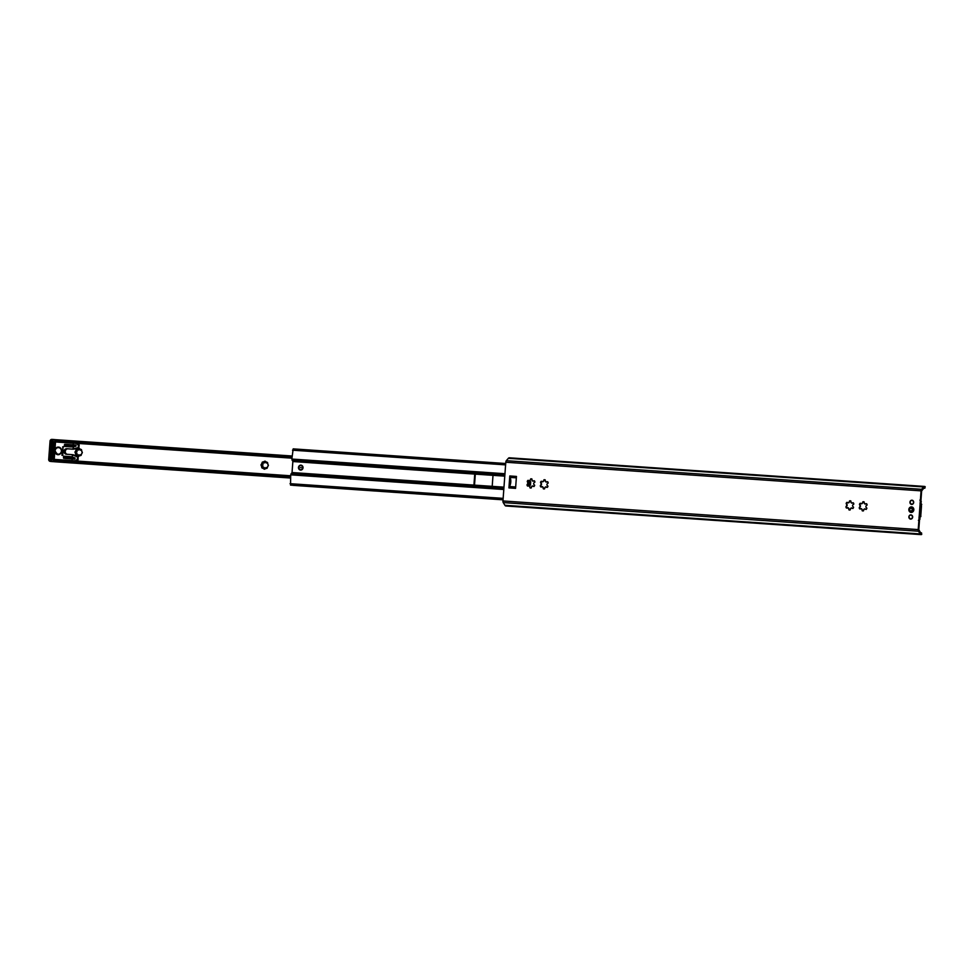 <?xml version="1.0" encoding="UTF-8"?>
<svg xmlns="http://www.w3.org/2000/svg" width="974" height="974" viewBox="0 0 974 974"><rect width="100%" height="100%" fill="white"/><g stroke="black" fill="none" stroke-linecap="round" stroke-linejoin="round"><path stroke-width="1.46" d="M911.408 507.588A2.118 1.911 95.4 0 1 913.515 509.865A2.118 1.911 95.4 0 1 911.019 511.703M908.839 509.487A2.764 2.496 -84.6 0 0 912.407 512.129A2.764 2.496 -84.6 0 0 912.76 507.357A2.764 2.496 -84.6 0 0 908.839 509.487M924.582 486.44L509.329 457.804A4.42 1.875 93.9 0 0 508.367 458.316L506.31 460.678A1.838 0.779 93.9 0 0 505.798 462.236L502.961 500.953A1.838 0.779 93.9 0 0 503.229 502.584L504.922 505.299A4.42 1.875 93.9 0 0 505.835 505.981L921.087 534.616A4.42 1.875 -86.1 0 1 920.174 533.935L918.494 531.22A1.838 0.779 -86.1 0 1 918.214 529.588L921.063 490.859A1.838 0.779 -86.1 0 1 921.562 489.313L923.632 486.951A4.42 1.875 -86.1 0 1 924.582 486.44A4.42 1.875 -86.1 0 1 925.203 486.744L924.837 488.218L925.203 486.744M532.498 480.937A1.291 1.169 -84.6 0 0 533.947 480.803L534.458 480.852A4.602 4.164 95.4 0 1 534.921 481.947L534.653 482.422A1.291 1.169 -84.6 0 0 534.47 484.93L534.665 485.442A4.602 4.164 95.4 0 1 534.044 486.452L533.533 486.44A1.291 1.169 -84.6 0 0 531.475 487.56L531.171 488.011A4.602 4.164 95.4 0 1 530.075 487.937L529.832 487.45A1.291 1.169 -84.6 0 0 527.969 486.063L527.458 486.002A4.602 4.164 95.4 0 1 526.995 484.918L527.263 484.431A1.291 1.169 -84.6 0 0 527.445 481.923L527.251 481.412A4.602 4.164 95.4 0 1 527.871 480.401L528.383 480.413A1.291 1.169 -84.6 0 0 530.44 479.293L530.745 478.843A4.602 4.164 95.4 0 1 531.841 478.916L532.072 479.415A1.291 1.169 -84.6 0 0 532.498 480.937L534.458 480.839M542.701 486.83L541.763 487.024L542.701 486.83A1.291 1.169 -84.6 0 0 541.252 486.976L540.753 486.915A4.602 4.164 95.4 0 1 540.278 485.831L540.546 485.344A1.291 1.169 -84.6 0 0 540.728 482.848L540.533 482.325A4.602 4.164 95.4 0 1 541.154 481.314L541.666 481.326A1.291 1.169 -84.6 0 0 543.723 480.206L544.028 479.756A4.602 4.164 95.4 0 1 545.123 479.829L545.367 480.328A1.291 1.169 -84.6 0 0 547.242 481.716L547.741 481.777A4.602 4.164 95.4 0 1 548.216 482.861L547.948 483.335A1.291 1.169 -84.6 0 0 547.753 485.843L547.96 486.355A4.602 4.164 95.4 0 1 547.327 487.365L546.828 487.353A1.291 1.169 -84.6 0 0 544.77 488.473L544.454 488.924A4.602 4.164 95.4 0 1 543.37 488.851L543.127 488.364A1.291 1.169 -84.6 0 0 542.701 486.83L543.955 488.911A4.602 4.164 -84.6 0 0 544.113 488.936M851.41 502.925A1.291 1.169 -84.6 0 0 852.871 502.791L853.37 502.852A4.602 4.164 95.4 0 1 853.845 503.935L853.577 504.41A1.291 1.169 -84.6 0 0 853.382 506.918L853.589 507.43A4.602 4.164 95.4 0 1 852.956 508.44L852.457 508.428A1.291 1.169 -84.6 0 0 850.399 509.548L850.083 509.999A4.602 4.164 95.4 0 1 848.999 509.926L848.756 509.439A1.291 1.169 -84.6 0 0 846.881 508.051L846.382 507.99A4.602 4.164 95.4 0 1 845.907 506.906L846.175 506.419A1.291 1.169 -84.6 0 0 846.357 503.911L846.163 503.4A4.602 4.164 95.4 0 1 846.783 502.389L847.295 502.401A1.291 1.169 -84.6 0 0 849.352 501.281L849.657 500.831A4.602 4.164 95.4 0 1 850.752 500.904L850.996 501.403A1.291 1.169 -84.6 0 0 851.41 502.925L852.871 502.791M861.625 508.83L860.675 509.012L861.625 508.83A1.291 1.169 -84.6 0 0 860.176 508.964L859.665 508.903A4.602 4.164 95.4 0 1 859.202 507.819L859.47 507.344A1.291 1.169 -84.6 0 0 859.652 504.836L859.458 504.325A4.602 4.164 95.4 0 1 860.079 503.315L860.59 503.315A1.291 1.169 -84.6 0 0 862.647 502.207L862.952 501.744A4.602 4.164 95.4 0 1 864.048 501.829L864.279 502.316A1.291 1.169 -84.6 0 0 866.154 503.704L866.665 503.765A4.602 4.164 95.4 0 1 867.128 504.849L866.86 505.336A1.291 1.169 -84.6 0 0 866.677 507.831L866.872 508.355A4.602 4.164 95.4 0 1 866.251 509.353L865.74 509.353A1.291 1.169 -84.6 0 0 863.682 510.461L863.378 510.924A4.602 4.164 95.4 0 1 862.282 510.839L862.039 510.352A1.291 1.169 -84.6 0 0 861.625 508.83L862.867 510.9A4.602 4.164 -84.6 0 0 863.025 510.936M508.927 487.901L509.804 475.969A1.656 0.706 -86.1 0 0 510.023 477.406A5.394 2.301 93.9 0 1 510.254 477.869A5.394 2.301 -86.1 0 1 509.646 486.123A5.394 2.301 93.9 0 1 509.353 486.537A1.656 0.706 -86.1 0 0 508.927 487.901L515.575 488.364L516.451 476.432L509.804 475.969M908.888 516.865A2.118 1.911 95.4 0 1 910.994 514.893A2.118 1.911 95.4 0 1 910.593 519.105A2.118 1.911 95.4 0 1 908.888 516.865M909.96 502.182A2.118 1.911 95.4 0 1 912.066 500.21A2.118 1.911 95.4 0 1 911.676 504.422A2.118 1.911 95.4 0 1 909.96 502.182M510.254 477.869L509.646 486.123M863.889 501.793A4.602 4.164 -84.6 0 0 863.536 501.805L862.002 503.655L861.089 503.363L862.002 503.655M860.639 503.388A4.602 4.164 -84.6 0 0 860.042 504.374L859.786 507.88A4.602 4.164 -84.6 0 0 860.225 508.915M866.154 503.704L864.705 503.85M864.328 509.012L866.251 509.402M848.33 507.904L847.392 508.099L848.33 507.904L849.584 509.986A4.602 4.164 -84.6 0 0 849.742 510.011M847.356 502.474A4.602 4.164 -84.6 0 0 846.747 503.461L846.491 506.955A4.602 4.164 -84.6 0 0 846.942 508.002M850.594 500.88A4.602 4.164 -84.6 0 0 850.241 500.892L848.719 502.742L847.806 502.45L848.719 502.742M851.033 508.099L852.956 508.477M923.413 488.644L924.679 487.864A3.032 1.291 93.9 0 0 924.496 487.816A3.032 1.291 93.9 0 0 923.827 488.169L921.648 490.92L918.799 529.649L920.552 532.766A3.032 1.291 93.9 0 0 921.185 533.241A3.032 1.291 93.9 0 0 921.355 533.228L921.696 534.434L921.55 532.924M541.154 481.314L541.702 481.375A4.602 4.164 -84.6 0 0 541.118 482.386L540.862 485.88A4.602 4.164 -84.6 0 0 541.301 486.927M544.965 479.805A4.602 4.164 -84.6 0 0 544.612 479.817L543.09 481.667L542.177 481.375L543.09 481.667M531.682 478.891A4.602 4.164 -84.6 0 0 531.329 478.891L529.795 480.754L528.882 480.462L529.795 480.754M528.432 480.486A4.602 4.164 -84.6 0 0 527.835 481.473L527.579 484.967A4.602 4.164 -84.6 0 0 528.018 486.002M529.418 485.916L528.468 486.111L529.418 485.916L530.66 487.998A4.602 4.164 -84.6 0 0 530.818 488.023M547.242 481.716L545.781 481.85M545.403 487.024L546.828 487.353M532.121 486.099L534.044 486.489M920.479 532.34L921.355 533.228L920.272 532.328M921.696 534.434A4.42 1.875 -86.1 0 1 921.087 534.616M261.811 467.07A3.677 3.324 95.4 0 1 261.385 465.621A0.731 0.67 95.4 0 1 261.482 464.281L263.199 464.135L262.116 462.906A0.731 0.67 95.4 0 1 263.041 462.029L264.514 462.881L264.356 461.53A0.731 0.67 95.4 0 1 265.561 461.615L266.231 462.991L266.803 462.285A0.731 0.67 95.4 0 1 267.582 463.283L268.008 464.732A0.731 0.67 95.4 0 1 267.911 466.071L267.278 467.447A0.731 0.67 95.4 0 1 266.352 468.336L265.89 467.569L265.038 468.835A0.731 0.67 95.4 0 1 263.832 468.75L264.173 467.459L262.59 468.068A0.731 0.67 95.4 0 1 261.811 467.07L263.065 466.035L261.775 465.718M263.126 462.066A0.731 0.67 -84.6 0 0 262.834 463.234L262.347 464.294A0.731 0.67 -84.6 0 0 262.14 465.742M264.149 467.435L264.368 468.494A0.731 0.67 -84.6 0 0 264.685 469.164M262.712 465.791L262.566 466.875A0.731 0.67 -84.6 0 0 262.651 468.056M266.097 467.569L266.718 468.202A0.731 0.67 -84.6 0 0 266.864 468.348M265.293 461.25A0.731 0.67 -84.6 0 0 264.855 461.883L264.368 462.894M267.339 462.358A0.731 0.67 -84.6 0 0 267.132 462.492L266.657 462.954M267.874 464.659L268.008 464.732A3.677 3.324 95.4 0 0 267.582 463.283M265.561 461.615A3.677 3.324 95.4 0 1 266.803 462.285M263.041 462.029A3.677 3.324 95.4 0 1 264.356 461.53M261.482 464.281A3.677 3.324 95.4 0 1 262.116 462.906M267.911 466.071A3.677 3.324 95.4 0 1 267.278 467.447M266.352 468.336A3.677 3.324 95.4 0 1 265.038 468.835M263.832 468.75A3.677 3.324 95.4 0 1 262.59 468.068M75.765 454.237A3.677 3.324 95.4 0 1 75.339 452.788A0.731 0.67 95.4 0 1 75.448 451.461L77.165 451.303L76.082 450.085A0.731 0.67 95.4 0 1 76.995 449.197L78.48 450.049L78.322 448.697A0.731 0.67 95.4 0 1 79.527 448.783L80.197 450.171L80.769 449.452A0.731 0.67 95.4 0 1 81.548 450.463L81.974 451.912A0.731 0.67 95.4 0 1 81.877 453.239L81.244 454.614A0.731 0.67 95.4 0 1 80.318 455.503L79.856 454.748L79.004 456.002A0.731 0.67 95.4 0 1 77.786 455.917L78.139 454.627L76.556 455.248A0.731 0.67 95.4 0 1 75.765 454.237L77.031 453.202L75.741 452.886M77.08 449.233A0.731 0.67 -84.6 0 0 76.8 450.414L76.313 451.461A0.731 0.67 -84.6 0 0 76.106 452.922M78.103 454.602L78.334 455.662A0.731 0.67 -84.6 0 0 78.65 456.343M76.678 452.959L76.532 454.042A0.731 0.67 -84.6 0 0 76.617 455.235M80.063 454.736L80.684 455.369A0.731 0.67 -84.6 0 0 80.83 455.515M79.259 448.417A0.731 0.67 -84.6 0 0 78.821 449.063L78.334 450.061M81.305 449.525A0.731 0.67 -84.6 0 0 81.098 449.659L80.623 450.122M81.84 451.839L81.974 451.912A3.677 3.324 95.4 0 0 81.548 450.463M79.527 448.783A3.677 3.324 95.4 0 1 80.769 449.452M76.995 449.197A3.677 3.324 95.4 0 1 78.322 448.697M75.448 451.461A3.677 3.324 95.4 0 1 76.082 450.085M81.877 453.239A3.677 3.324 95.4 0 1 81.244 454.614M80.318 455.503A3.677 3.324 95.4 0 1 79.004 456.002M77.786 455.917A3.677 3.324 95.4 0 1 76.556 455.248M290.495 477.516L53.485 460.824L54.337 461.226L53.594 459.448L290.629 475.787M53.68 459.765L290.605 476.091M54.934 449.854A3.774 3.409 95.4 0 1 61.593 451.23A3.774 3.409 95.4 0 1 54.812 451.498L55.506 441.965L54.288 441.867L53.01 459.302L54.763 459.521M291.944 457.841L54.885 441.831A3.957 1.68 93.9 0 0 54.897 441.831L55.895 440.126L54.982 440.455M56.127 439.724L292.078 456.002L56.139 439.724A1.838 0.779 93.9 0 0 56.127 439.724A1.838 0.779 93.9 0 0 55.737 439.931M54.593 461.761L290.459 478.027L54.52 461.749A1.838 0.779 93.9 0 1 54.106 461.396M292.054 456.416L55.128 439.931M504.776 476.152L492.174 475.275A0.925 0.828 95.4 0 1 492.941 476.249L492.26 485.429A0.925 0.828 95.4 0 1 491.371 486.294L292.042 472.548L290.702 474.825L290.532 485.101L503.047 499.772L290.532 485.101M503.972 487.158L491.371 486.294M492.32 475.3L476.152 474.192A0.925 0.828 -84.6 0 0 475.251 475.044L474.582 484.224A0.925 0.828 -84.6 0 0 475.202 485.174M293.186 448.868L505.713 463.514L293.186 448.868L291.859 459.046L292.857 461.53L292.042 472.548M492.211 475.288L292.857 461.53M474.752 485.149A0.925 0.828 95.4 0 1 473.997 484.163L474.667 474.995A0.925 0.828 95.4 0 1 475.568 474.131L476.152 474.192M298.848 467.483A2.118 1.911 95.4 0 1 300.954 465.511A2.118 1.911 95.4 0 1 300.552 469.724A2.118 1.911 95.4 0 1 298.848 467.483M292.979 485.283L503.047 499.82L293.064 485.344M303.036 467.776A2.532 2.289 -84.6 0 0 298.47 467.459A2.532 2.289 -84.6 0 0 303.036 467.776A2.532 2.289 -84.6 0 0 298.47 467.459A2.532 2.289 -84.6 0 0 303.036 467.776M301.088 467.63L300.418 467.593L301.088 467.63M53.01 459.302L54.227 459.399L54.812 451.498M72.125 458.973L73.391 457.403L75.12 457.999L74.876 459.168L72.125 458.973L72.003 460.617L54.227 459.399M72.21 457.804L71.078 458.9L68.375 458.705L70.53 456.648L72.88 457.232L72.161 458.45M73.026 446.786L71.236 446.92L69.41 444.582L72.113 444.765L73.659 446.664L72.867 448.953A9.204 8.328 95.4 0 1 71.139 449.026L66.622 448.722A2.764 2.496 -84.6 0 0 66.208 454.225L70.725 454.541A9.204 8.328 95.4 0 1 70.919 454.554A9.204 8.328 95.4 0 1 72.429 454.858L72.271 457.025M73.123 445.349L75.923 445.033L75.984 446.226L74.194 446.567L73.123 445.349L73.074 446.007M55.506 441.965L73.281 443.182L73.16 444.838M62.786 455.369L61.959 455.321L63.018 446.628L62.786 455.369M67.778 458.669L65.088 458.486L67.243 456.416L69.933 456.599L67.778 458.669M64.065 458.413A0.731 0.67 95.4 0 1 63.456 457.634L63.98 456.197L66.646 456.38L64.065 458.413M70.652 446.883L67.949 446.689L66.122 444.351L68.825 444.534L70.652 446.883M64.698 446.469L64.394 444.972A0.731 0.67 95.4 0 1 65.112 444.278L67.364 446.652L64.698 446.469M56.078 439.724A1.838 0.779 93.9 0 0 56.017 439.724L53.68 439.505A1.838 0.779 93.9 0 0 53.667 439.493A1.838 0.779 93.9 0 0 53.266 439.712L51.939 441.21L50.587 459.558L51.695 461.238A1.838 0.779 93.9 0 0 52.06 461.518L54.398 461.737A1.838 0.779 93.9 0 0 54.41 461.737A1.838 0.779 93.9 0 0 54.459 461.737M58.684 447.163A3.774 3.409 -84.6 0 0 56.504 447.894M55.968 453.555A3.774 3.409 -84.6 0 0 57.977 454.675M72.867 448.953L78.224 447.614L78.383 445.398L76.69 443.426L73.281 443.182M67.194 454.298A2.764 2.496 95.4 0 1 67.985 448.844L72.502 449.16A9.204 8.328 -84.6 0 0 74.669 448.99L78.663 448.113L79.162 445.471A1.838 1.668 -84.6 0 0 77.64 443.523L76.739 443.438M72.697 444.801L74.061 444.935L75.193 446.372M72.003 460.617L75.375 460.86L77.372 459.156L77.543 456.94L72.429 454.858M54.763 459.46L76.362 460.958A1.838 1.668 -84.6 0 0 78.151 459.229L78.042 456.55L74.219 455.126A9.204 8.328 -84.6 0 0 72.283 454.675A9.204 8.328 -84.6 0 0 72.1 454.663M65.867 444.741A0.731 0.67 -84.6 0 0 65.757 445.094L65.903 446.555M68.85 444.57L67.486 444.485L69.288 446.786M66.122 444.351L67.486 444.485M66.622 456.404L65.343 456.319L64.82 457.756A0.731 0.67 -84.6 0 0 64.868 458.084M69.41 444.582L70.773 444.704L72.49 446.896M72.137 444.801L70.773 444.704M70.53 456.648L71.492 456.733M71.808 456.855L69.775 458.803M74.401 457.756L73.05 459.034M76.094 445.069L74.061 444.935M69.909 456.636L68.606 456.55L66.475 458.584M67.243 456.416L68.606 456.55M919.724 517.072L920.844 516.488L919.773 517.511M920.625 504.776L921.392 504.849A1.376 1.254 -84.6 0 0 921.282 504.155L920.369 516.61A1.376 1.254 -84.6 0 0 920.576 515.952L919.809 515.879M921.733 504.374L921.453 505.189L920.71 503.607M921.197 503.521L921.404 506.2M921.477 506.224L920.856 514.625M920.795 514.613L920.856 516.524L919.712 517.62M912.321 500.295A2.07 1.875 95.4 0 1 912.468 500.295L912.066 500.259C909.485 501.062 909.363 502.438 911.676 504.374A2.07 1.875 -84.6 0 0 912.066 500.259A2.07 1.875 -84.6 0 0 911.676 504.374L912.078 504.41A2.07 1.875 95.4 0 1 911.932 504.386M911.384 514.978L910.982 514.929C908.413 515.745 908.279 517.121 910.605 519.057A2.07 1.875 -84.6 0 0 910.982 514.929A2.07 1.875 -84.6 0 0 910.605 519.057L910.994 519.093A2.07 1.875 95.4 0 1 910.86 519.057M911.043 508.245A1.376 1.254 -84.6 0 0 909.692 509.536A1.376 1.254 -84.6 0 0 910.836 510.997A1.376 1.254 -84.6 0 0 912.188 509.706A1.376 1.254 -84.6 0 0 911.043 508.245M529.211 482.52L528.797 485.003L529.04 481.643L529.101 484.151L530.526 484.224M542.043 486.537L541.081 486.464L542.031 486.623M542.396 481.789L541.398 481.874M529.04 481.643L530.708 481.753L530.465 485.113L528.797 485.003M918.214 529.588L502.961 500.953M921.063 490.859L505.798 462.236M516.342 477.844L510.023 477.406M515.672 486.963L509.353 486.537M920.174 533.935L504.922 505.299M923.632 486.951L508.367 458.316M921.562 489.313L506.31 460.678M918.494 531.22L503.229 502.584M290.569 476.517L54.41 460.227M291.981 457.415L55.822 441.125M55.262 439.907L292.066 456.234L55.481 439.956M290.459 478.015L54.52 461.749M53.68 461.372L290.483 477.698L53.887 461.347M503.887 488.327L291.08 473.656M503.802 489.508L290.702 474.825M504.873 474.935L292.066 460.264M504.958 473.729L291.859 459.046M505.603 464.878L292.504 450.183M503.144 498.371L290.045 483.676M51.695 461.238L53.266 439.712M53.667 439.493L52.012 439.384A1.838 1.838 0 0 0 50.051 441.088L48.7 459.436L49.759 459.497L51.098 441.149A1.838 0.779 -86.1 0 1 52.012 439.384L53.667 439.493M51.939 441.21L50.051 441.088M48.87 459.46L48.7 459.436A1.838 1.838 0 0 0 50.368 461.408L52.706 461.627A1.838 1.668 -84.6 0 0 52.742 461.627L50.404 461.408A1.838 1.668 95.4 0 1 50.368 461.408M52.06 461.518L50.404 461.408A1.838 0.779 -86.1 0 1 49.759 459.497L50.587 459.558M73.367 448.868L74.669 448.99M77.847 448.028L78.663 448.113M71.139 449.026L72.502 449.16M72.916 455.004L74.219 455.126M77.226 456.477L78.042 456.55M77.543 456.94L78.322 457.013M77.372 459.156L78.151 459.229M75.375 460.86L76.362 460.958M64.394 444.972L65.757 445.094M64.308 445.982L65.684 446.104M63.98 456.197L65.343 456.319M63.529 456.623L64.893 456.745M63.456 457.634L64.82 457.756M61.959 455.321L62.786 455.394M62.567 447.054L63.395 447.139M66.622 448.722L67.985 448.844M78.224 447.614L79.004 447.687M78.383 445.398L79.162 445.471M59.755 454.225A3.677 3.324 95.4 0 1 55.031 450.645A3.677 3.324 95.4 0 1 60.351 447.943M61.423 451.132A3.494 3.166 95.4 0 1 55.116 450.694A3.494 3.166 95.4 0 1 61.423 451.132M59.402 454.408A3.677 3.324 95.4 0 1 58.026 454.59C53.984 451.059 54.215 448.612 58.696 447.261A3.677 3.324 95.4 0 1 60.035 447.687M911.652 504.191A1.887 1.704 95.4 0 1 910.386 501.269A1.887 1.704 95.4 0 1 913.332 501.464A1.887 1.704 95.4 0 1 911.652 504.191M910.58 518.874A1.887 1.704 95.4 0 1 909.314 515.952A1.887 1.704 95.4 0 1 912.261 516.147A1.887 1.704 95.4 0 1 910.58 518.874M920.929 500.746A1.607 1.461 95.4 0 1 920.771 502.876M919.675 517.73A1.607 1.461 95.4 0 1 919.517 519.86M912.37 507.734A2.07 1.875 -84.6 0 0 911.956 507.637L911.25 507.564A2.07 1.875 -84.6 0 0 911.214 507.564L909.168 509.499L910.873 511.691A2.07 1.875 -84.6 0 0 911.25 507.564A2.07 1.875 -84.6 0 0 910.873 511.691L911.567 511.752A2.07 1.875 -84.6 0 0 911.993 511.74M911.08 507.831A1.79 1.619 -84.6 0 0 909.326 509.512A1.79 1.619 -84.6 0 0 910.812 511.411A1.79 1.619 -84.6 0 0 912.565 509.731A1.79 1.619 -84.6 0 0 911.08 507.831M529.247 482.568L530.635 482.666M529.308 483.883L529.393 482.836M529.491 482.58L529.369 484.139M528.468 485.746L528.833 480.791M528.225 480.779L528.115 482.154M527.957 484.322L527.859 485.709M53.412 459.509L53.302 460.921M54.824 440.309L54.714 441.733M54.897 441.831L291.92 458.17M503.047 499.772L290.922 485.137M503.047 499.82L293.186 485.356M298.47 467.459C300.321 471.002 301.818 470.832 302.975 466.948C301.27 464.379 299.773 464.549 298.47 467.459M70.919 454.554L72.283 454.675M76.69 443.426L77.677 443.523M58.002 454.59L59.353 454.432M58.696 447.261L59.986 447.663M919.906 500.137C921.66 501.123 921.696 502.182 920.016 503.327M918.993 517.182C920.503 518.57 920.308 519.617 918.397 520.323"/></g></svg>
